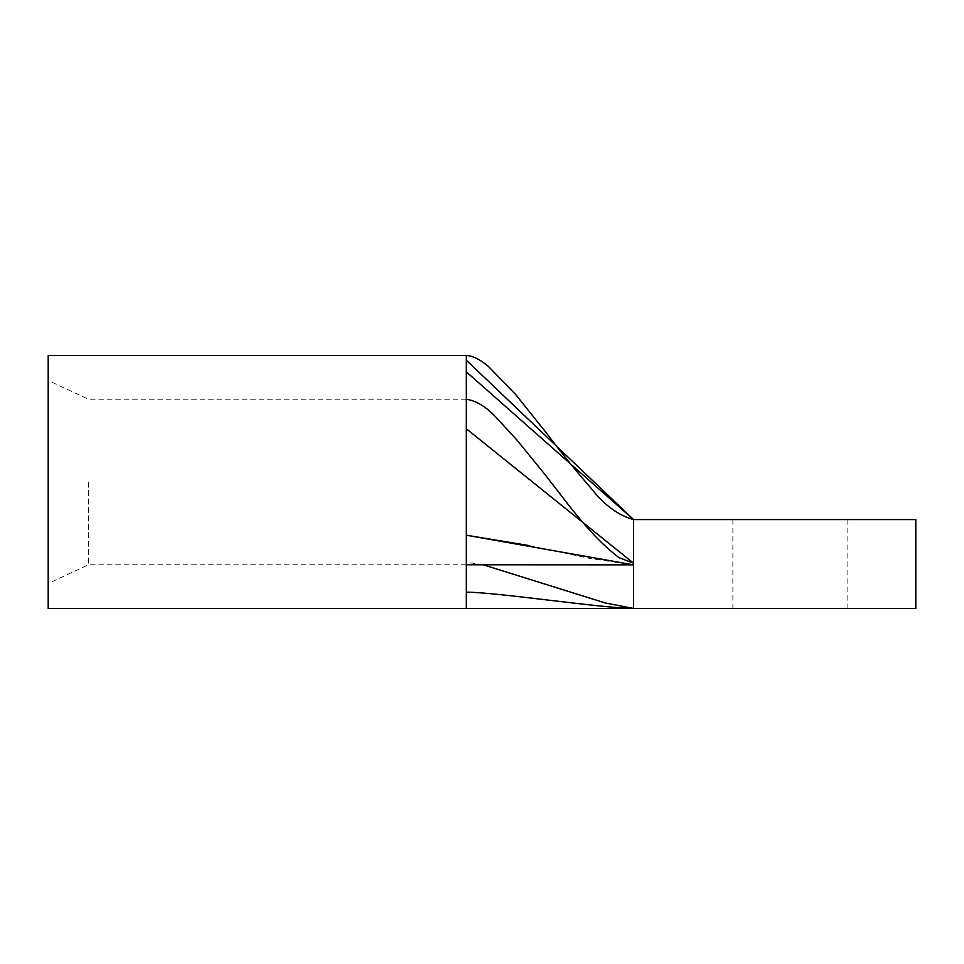 <?xml version="1.0" encoding="UTF-8"?>
<svg xmlns="http://www.w3.org/2000/svg" width="964" height="964" viewBox="0 0 964 964"><rect width="100%" height="100%" fill="white"/><g stroke="black" fill="none" stroke-linecap="round" stroke-linejoin="round"><path stroke-width="0.72" stroke-dasharray="4.82 3.62" d="M48.2 355.559L48.2 608.441M88.339 482L88.339 564.784L88.339 482M790.36 608.441L847.85 608.441L790.36 608.441M790.36 519.584L847.85 519.584L790.36 519.584M48.2 482L48.2 380.491L48.2 482M633.565 608.441L633.565 519.584L915.8 519.584L915.8 608.441L633.565 608.441M483.205 564.796L466.323 562.253L466.323 482L466.323 564.784L466.323 371.839M529.549 545.648L589.811 558.445L633.565 564.856L633.565 563.181L633.565 564.856M466.323 428.787L466.323 482L466.323 428.787C466.323 389.721 466.323 389.721 466.323 428.787C466.323 389.721 466.323 389.721 466.323 428.787L633.565 563.181M466.323 608.441L466.323 562.253M466.323 564.784L88.339 564.784L48.2 583.509M732.869 519.584L732.869 608.441M466.323 399.217L88.339 399.217L48.2 380.491M847.85 519.584L847.85 608.441"/><path stroke-width="1.45" d="M466.323 371.839L633.565 519.584L915.8 519.584L915.8 608.441L633.565 608.441L605.32 602.982L483.205 564.796M633.565 519.584L466.323 360.211L466.323 355.571L466.323 608.441L48.2 608.441L48.2 355.559L466.323 355.559C472.227 355.535 479.59 359.162 488.411 366.428L515.656 394.493L545.443 431.752C561.578 453.104 576.87 472.035 591.306 488.543C604.067 504.931 618.153 515.27 633.565 519.584L633.565 608.441C603.476 608.441 496.412 592.161 466.323 592.173C496.412 592.161 603.476 608.441 633.565 608.441L633.565 564.012M466.323 564.784L633.565 564.856L466.323 535.213L529.549 545.648M466.323 428.787L633.565 563.181L618.996 557.662C585.787 532.212 562.964 496.05 536.514 464.094L516.825 439.909L495.785 417.063C486.157 406.784 476.337 400.831 466.323 399.217M466.323 608.441L633.565 608.441"/></g></svg>
